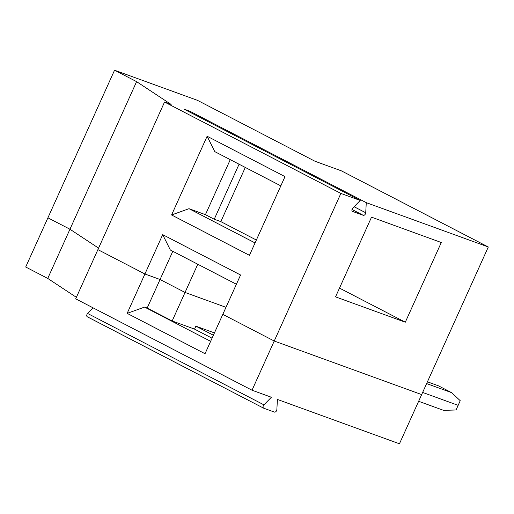 <?xml version="1.0" encoding="UTF-8"?>
<svg xmlns="http://www.w3.org/2000/svg" width="514" height="514" viewBox="0 0 514 514"><rect width="100%" height="100%" fill="white"/><g stroke="black" fill="none" stroke-linecap="round" stroke-linejoin="round"><path stroke-width="0.77" d="M212.044 338.186L194.536 329.114L195.866 326.159L213.381 335.237M136.595 81.642L69.955 229.231L98.585 248.127L69.955 229.231L47.911 217.814L25.7 267.01L47.744 278.434L69.955 229.231L47.911 217.814L114.551 70.219L136.595 81.642L171.123 104.432L164.544 102.042L340.872 193.425L360.224 200.454L183.896 109.071L189.949 111.268L366.276 202.657L488.3 246.99L399.449 443.781L277.431 399.449L276.853 409.549A2.165 1.394 117.4 0 1 274.38 412.087L263.753 408.219A2.165 1.394 -62.6 0 1 263.643 408.174A2.165 1.394 -62.6 0 1 263.945 404.859L271.36 397.245L252.021 390.216L75.693 298.833L97.904 249.631L144.922 274.001L160.06 279.5L147.177 308.034L144.582 307.096L127.157 313.36L205.035 353.722L222.806 314.362L274.232 341.02L252.021 390.216M127.157 313.36L144.922 274.001L160.06 279.5L185.04 292.447L172.158 320.98L194.536 329.114M263.541 408.116L87.425 316.836A2.165 1.394 -62.6 0 1 87.316 316.791A2.165 1.394 -62.6 0 1 87.618 313.469L93.092 307.847M418.634 401.286L443.621 410.365L456.053 409.973L458.147 405.34L422.63 392.433L458.147 405.34L460.242 400.702L451.62 392.657L426.626 383.579M164.544 102.042L97.904 249.631L144.922 274.001L162.694 234.641L240.571 275.003L222.806 314.362L274.232 341.02L421.66 394.585L274.232 341.02L340.872 193.425M214.428 332.905L195.866 326.159M144.582 307.096L210.631 341.322M172.158 320.98L147.177 308.034M76.368 297.323L47.744 278.434M197.781 264.241L185.04 292.447L225.98 307.321L185.04 292.447L160.06 279.5L172.8 251.295M427.423 381.818L438.391 385.802L451.62 392.657M236.395 284.255L170.346 250.022L162.694 234.641M114.551 70.219L197.485 100.352L315.037 161.274L341.36 170.841L488.3 246.99M280.824 185.862L214.775 151.63L207.123 136.249L285 176.61L249.457 255.323L171.58 214.968L207.123 136.249M245.287 167.442L220.827 221.624L214.242 219.234L239.081 164.223M441.288 242.512L371.526 217.159L335.539 296.861L405.302 322.207L441.288 242.512M405.302 322.207L339.497 288.103M171.58 214.968L189.011 208.697L255.06 242.929M230.266 159.655L205.427 214.666L214.242 219.234M256.364 240.038L220.827 221.624M189.011 208.697L205.427 214.666M366.276 202.657L365.724 212.757A2.165 1.394 -62.6 0 1 364.837 214.73A2.165 1.394 -62.6 0 1 363.25 215.302L352.585 211.427A2.165 1.394 -62.6 0 1 352.482 211.376A2.165 1.394 -62.6 0 1 352.784 208.054L360.224 200.454M189.949 111.268L189.897 112.18M87.618 313.469L263.945 404.859M351.987 209.461L363.25 215.302M354.088 206.724L365.724 212.757M87.316 316.791L263.643 408.174"/></g></svg>

